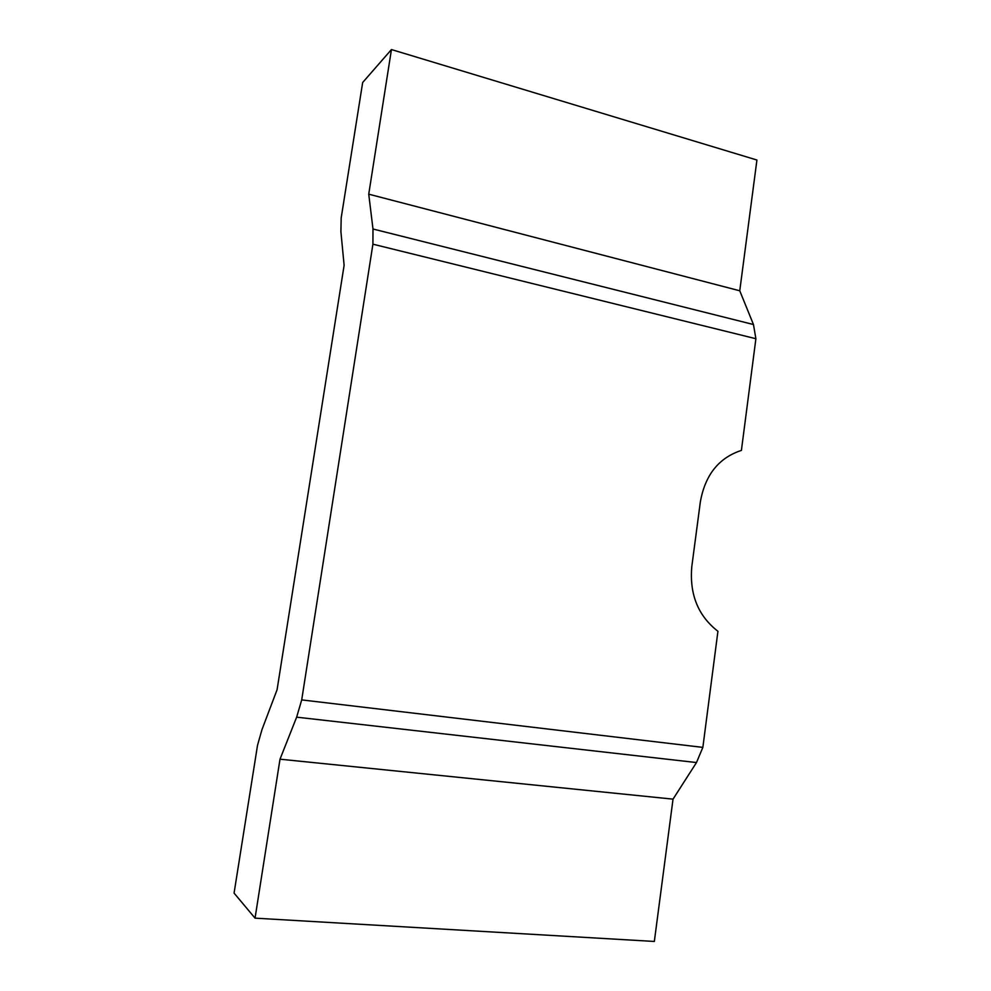 <?xml version="1.0" encoding="UTF-8"?>
<svg xmlns="http://www.w3.org/2000/svg" width="991" height="991" viewBox="0 0 991 991"><rect width="100%" height="100%" fill="white"/><g stroke="black" fill="none" stroke-linecap="round" stroke-linejoin="round"><path stroke-width="1.49" d="M654.345 941.45L255.046 918.149L280.007 759.193L673.025 799.142L654.345 941.45M673.025 799.142L696.487 762.55L702.854 747.387L717.93 631.292C698.048 615.807 689.34 594.204 691.817 566.468L700.327 501.991C705.109 474.974 718.797 457.792 741.404 450.41L755.898 338.724L753.47 324.528L372.988 229.008L368.739 194.174L739.757 290.784L756.926 160.022L391.445 49.55L362.669 82.501L341.189 217.909L340.904 231.597L344.112 265.328L277.084 689.711L261.958 729.673L257.536 745.22L234.074 893.102L255.046 918.149M696.487 762.55L296.643 717.162L280.007 759.193M296.643 717.162L301.71 699.906L372.913 244.182L372.988 229.008M391.445 49.55L368.739 194.174M753.47 324.528L739.757 290.784M702.854 747.387L301.71 699.906M755.898 338.724L372.913 244.182"/></g></svg>
